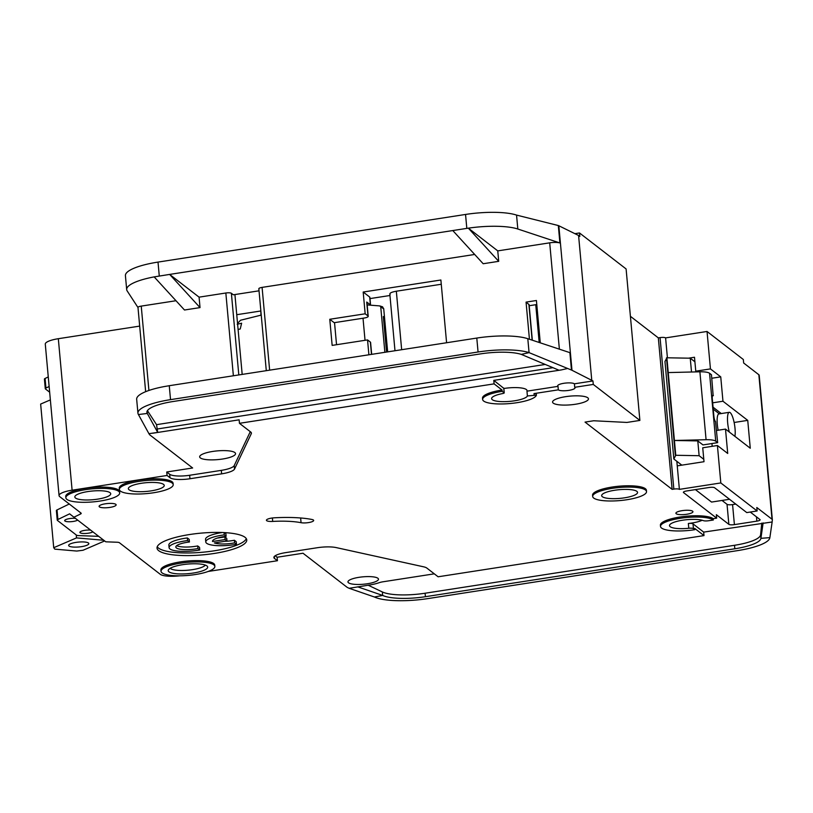 <?xml version="1.0" encoding="UTF-8"?>
<svg xmlns="http://www.w3.org/2000/svg" width="813" height="813" viewBox="0 0 813 813"><rect width="100%" height="100%" fill="white"/><g stroke="black" fill="none" stroke-linecap="round" stroke-linejoin="round"><path stroke-width="1.22" d="M77.662 520.096A6.758 1.636 -5.2 0 1 73.261 521.438A6.758 1.636 -5.2 0 1 64.684 520.635A6.758 1.636 -5.2 0 1 69.583 518.603A6.758 1.636 -5.2 0 1 75.416 518.359M92.875 531.844A6.758 1.636 -5.2 0 1 88.465 533.186A6.758 1.636 -5.2 0 1 79.898 532.383A6.758 1.636 -5.2 0 1 84.786 530.35A6.758 1.636 -5.2 0 1 90.619 530.106M151.198 490.859A18.018 4.36 174.8 0 0 164.236 485.432A18.018 4.36 174.8 0 0 141.391 483.278A18.018 4.36 174.8 0 0 128.352 488.694A18.018 4.36 174.8 0 0 151.198 490.859M97.682 499.141A18.018 4.36 174.8 0 0 110.72 493.725A18.018 4.36 174.8 0 0 87.865 491.57A18.018 4.36 174.8 0 0 74.826 496.987A18.018 4.36 174.8 0 0 97.682 499.141M189.439 541.986L189.195 539.375L187.346 537.952L187.579 540.564L189.439 541.986A15.762 3.811 -5.2 0 0 187.234 542.291A15.762 3.811 -5.2 0 0 175.821 547.037A15.762 3.811 -5.2 0 0 195.821 548.917A15.762 3.811 -5.2 0 0 197.935 548.551L199.785 549.984A22.52 5.447 -5.2 0 1 197.661 550.34A22.52 5.447 -5.2 0 1 169.094 547.647A22.52 5.447 -5.2 0 1 185.394 540.869A22.52 5.447 -5.2 0 1 187.579 540.564M176.665 545.645A15.762 3.811 174.8 0 0 195.577 546.306A15.762 3.811 174.8 0 0 197.691 545.94L199.551 547.373L199.785 549.984M169.094 547.647L168.86 545.035A22.52 5.447 -5.2 0 1 185.161 538.257A22.52 5.447 -5.2 0 1 187.346 537.952M224.571 541.336A15.762 3.811 174.8 0 0 232.264 540.625A15.762 3.811 174.8 0 0 234.378 540.259L236.237 541.692L236.471 544.304A22.52 5.447 -5.2 0 1 234.347 544.659A22.52 5.447 -5.2 0 1 205.78 541.966A22.52 5.447 -5.2 0 1 222.081 535.188A22.52 5.447 -5.2 0 1 224.266 534.873L224.063 532.596M205.78 541.966L205.547 539.354A22.52 5.447 -5.2 0 1 221.847 532.576A22.52 5.447 -5.2 0 1 222.264 532.515M236.471 544.304L234.622 542.871A15.762 3.811 -5.2 0 1 232.508 543.236A15.762 3.811 -5.2 0 1 214.378 542.921L226.979 540.97L225.14 539.547L212.539 541.499A15.762 3.811 -5.2 0 1 212.508 541.356A15.762 3.811 -5.2 0 1 226.126 536.306L224.266 534.873M193.331 573.033A19.817 4.797 174.8 0 0 207.406 566.397A19.817 4.797 174.8 0 0 182.539 564.7A19.817 4.797 174.8 0 0 168.342 569.954A19.817 4.797 174.8 0 0 193.331 573.033M170.151 568.307A18.018 4.36 174.8 0 0 192.569 569.639A18.018 4.36 174.8 0 0 205.333 565.106M624.516 497.82A18.018 4.36 174.8 0 0 637.555 492.404A18.018 4.36 174.8 0 0 614.699 490.249A18.018 4.36 174.8 0 0 601.661 495.666A18.018 4.36 174.8 0 0 624.516 497.82M729.342 432.059A13.516 3.303 -98.8 0 1 729.271 412.313A13.516 3.303 -98.8 0 1 730.155 412.608A13.516 3.303 -98.8 0 1 734.2 422.821A13.516 3.303 -98.8 0 1 734.901 436.357M81.493 546.651A10.132 2.449 174.8 0 0 88.83 543.602A10.132 2.449 174.8 0 0 75.975 542.393A10.132 2.449 174.8 0 0 68.648 545.442A10.132 2.449 174.8 0 0 81.493 546.651M682.534 520.229A18.018 4.36 -5.2 0 1 703.367 520.635A4.502 1.087 -5.2 0 0 708.58 520.737L713.336 520.005A27.022 6.534 -5.2 0 0 680.075 518.328A27.022 6.534 -5.2 0 0 660.522 526.468A27.022 6.534 -5.2 0 0 694.79 529.7L693.438 528.653A4.502 1.087 -5.2 0 0 688.784 528.267A18.018 4.36 -5.2 0 1 669.495 525.645A18.018 4.36 -5.2 0 1 682.534 520.229M702.188 520.259A18.018 4.36 -5.2 0 1 691.904 523.013A18.018 4.36 -5.2 0 1 688.357 523.47A4.502 1.087 -5.2 0 1 693.011 523.867L703.682 532.109L772.137 521.976L772.35 519.873A9.004 2.175 -5.2 0 0 772.35 519.771A9.004 2.175 -5.2 0 0 772.015 519.253L756.801 507.505L757.116 510.981L720.816 482.942L679.383 489.365A4.502 1.087 174.8 0 0 673.845 489.091L672.117 489.355L658.327 337.883L660.054 337.608L673.845 489.091M503.836 388.502A18.018 4.36 -5.2 0 1 504.212 388.441A18.018 4.36 -5.2 0 1 527.058 390.596A18.018 4.36 -5.2 0 1 526.966 391.165L527.393 395.961L536.407 395.169A27.022 6.534 -5.2 0 1 508.918 403.634A27.022 6.534 -5.2 0 1 482.637 399.468A27.022 6.534 -5.2 0 1 502.19 391.327L502.078 390.027L494.101 383.868L239.449 423.319L250.729 432.028A18.018 4.36 -5.2 0 1 251.41 433.075A18.018 4.36 -5.2 0 1 251.278 433.705L234.54 469.05A18.018 4.36 -5.2 0 1 221.634 473.847L189.957 478.745A16.219 3.923 -5.2 0 1 170.008 477.749L167.061 475.473L166.746 471.987L192.64 467.983L149.714 434.823A4.502 1.087 -5.2 0 1 149.602 434.701L148.931 433.685L157.712 432.414L147.295 413.451A36.036 8.719 -5.2 0 1 146.909 412.374A36.036 8.719 -5.2 0 1 172.986 401.531L480.524 353.889A36.036 8.719 -5.2 0 1 521.316 354.397L529.07 352.629L571.468 370.057A9.004 2.175 174.8 0 1 571.986 370.271L592.962 380.941L574.405 383.817L574.72 387.303A8.557 2.073 -5.2 0 1 575.045 387.801A8.557 2.073 -5.2 0 1 568.846 390.372A8.557 2.073 -5.2 0 1 558.318 389.844L534.009 393.604L536.295 393.827L536.407 395.088M502.19 391.327L504.243 392.974L503.095 393.482A18.018 4.36 174.8 0 0 491.611 398.644A18.018 4.36 174.8 0 0 514.456 400.809A18.018 4.36 174.8 0 0 527.393 395.961M212.701 451.449A18.018 4.36 -5.2 0 1 235.546 453.613A18.018 4.36 -5.2 0 1 222.508 459.03A18.018 4.36 -5.2 0 1 199.663 456.876A18.018 4.36 -5.2 0 1 212.701 451.449M592.687 496.489L592.575 495.178A27.022 6.534 -5.2 0 1 612.128 487.048A27.022 6.534 -5.2 0 1 646.406 490.28L646.518 491.591A27.022 6.534 -5.2 0 1 626.965 499.721A27.022 6.534 -5.2 0 1 592.687 496.489A27.022 6.534 -5.2 0 1 612.25 488.349A27.022 6.534 -5.2 0 1 646.518 491.591M105.284 503.806A8.557 2.073 -5.2 0 1 116.137 504.832A8.557 2.073 -5.2 0 1 109.948 507.403A8.557 2.073 -5.2 0 1 99.095 506.387A8.557 2.073 -5.2 0 1 105.284 503.806M161.025 571.315L160.903 570.015A27.022 6.534 -5.2 0 1 180.466 561.874A27.022 6.534 -5.2 0 1 214.734 565.116L214.856 566.417A27.022 6.534 -5.2 0 1 195.293 574.547A27.022 6.534 -5.2 0 1 161.025 571.315A27.022 6.534 -5.2 0 1 180.577 563.185A27.022 6.534 -5.2 0 1 214.856 566.417M189.622 534.527A45.04 10.894 -5.2 0 1 246.746 539.923A45.04 10.894 -5.2 0 1 214.144 553.47A45.04 10.894 -5.2 0 1 157.021 548.084A45.04 10.894 -5.2 0 1 189.622 534.527M157.234 546.753A45.04 10.894 174.8 0 0 213.91 550.858A45.04 10.894 174.8 0 0 246.298 538.643M565.614 396.673A18.018 4.36 -5.2 0 1 588.46 398.827A18.018 4.36 -5.2 0 1 575.421 404.254A18.018 4.36 -5.2 0 1 552.576 402.1A18.018 4.36 -5.2 0 1 565.614 396.673M65.863 497.81L65.741 496.499A27.022 6.534 -5.2 0 1 85.294 488.369A27.022 6.534 -5.2 0 1 119.572 491.601L119.694 492.912A27.022 6.534 -5.2 0 1 100.131 501.042A27.022 6.534 -5.2 0 1 65.863 497.81A27.022 6.534 -5.2 0 1 85.416 489.67A27.022 6.534 -5.2 0 1 119.694 492.912M682.087 510.666A8.557 2.073 -5.2 0 1 692.94 511.692A8.557 2.073 -5.2 0 1 686.751 514.263A8.557 2.073 -5.2 0 1 675.898 513.247A8.557 2.073 -5.2 0 1 682.087 510.666M272.701 521.428A7.205 1.748 -5.2 0 1 266.42 520.269A7.205 1.748 -5.2 0 1 271.633 518.094A7.205 1.748 -5.2 0 1 274.489 517.8A59.461 14.38 -5.2 0 1 311.918 519.477A7.205 1.748 -5.2 0 1 313.666 520.432A7.205 1.748 -5.2 0 1 309.072 522.495A7.205 1.748 -5.2 0 1 301.064 522.698A45.04 10.894 174.8 0 0 272.701 521.428L272.396 517.993M119.379 489.517L119.257 488.207A27.022 6.534 -5.2 0 1 138.82 480.077A27.022 6.534 -5.2 0 1 173.088 483.308L173.21 484.619A27.022 6.534 -5.2 0 1 153.657 492.749A27.022 6.534 -5.2 0 1 119.379 489.517A27.022 6.534 -5.2 0 1 138.942 481.377A27.022 6.534 -5.2 0 1 173.21 484.619M558.318 389.844L558.003 386.358A8.557 2.073 -5.2 0 1 557.677 385.87A8.557 2.073 -5.2 0 1 563.876 383.289A8.557 2.073 -5.2 0 1 574.405 383.817M660.522 526.468L660.4 525.157A27.022 6.534 -5.2 0 1 679.963 517.027A27.022 6.534 -5.2 0 1 713.214 518.694L713.336 520.005M359.051 577.311A15.315 3.709 -5.2 0 1 378.472 579.141A15.315 3.709 -5.2 0 1 367.385 583.754A15.315 3.709 -5.2 0 1 347.964 581.915A15.315 3.709 -5.2 0 1 359.051 577.311M772.137 521.976L769.87 537.627A45.04 10.894 -5.2 0 1 737.279 550.665L427.862 598.602A45.04 10.894 -5.2 0 1 374.447 597.006L382.679 595.431L357.71 586.844M434.305 573.836L383.197 581.752A9.004 2.175 -5.2 0 0 379.051 582.728A21.626 5.234 174.8 0 1 369.102 585.075L349.133 588.297L347.364 587.453A4.502 1.087 174.8 0 1 347.161 587.342L303.015 553.236L277.111 557.251L275.19 555.767M208.199 571.458L277.436 560.726L277.111 557.251M667.412 357.791L665.603 337.893L707.036 331.47L743.336 359.509L743.651 362.994L758.854 374.742A9.004 2.175 -5.2 0 1 759.2 375.26A9.004 2.175 -5.2 0 1 759.2 375.362L760.785 392.77M679.383 489.365L677.249 465.859L704.007 461.713L702.737 447.79L717.412 445.514L727.716 453.471L725.501 429.091L750.267 448.227L747.736 420.372L722.96 401.236L720.745 376.866L710.44 368.909L707.036 331.47M712.188 446.327L711.934 443.542M721.283 413.553L713.062 407.201M696.69 371.887L695.765 371.175L694.495 357.253L688.509 358.177M368.198 585.218L382.354 591.955A36.036 8.719 174.8 0 0 425.097 593.226L425.412 596.701L734.83 548.775L734.515 545.289A36.036 8.719 174.8 0 0 760.582 534.863L761.781 523.105M425.412 596.701A36.036 8.719 -5.2 0 1 382.679 595.431L382.354 591.955M769.87 537.627L760.907 538.338A36.036 8.719 -5.2 0 1 734.83 548.775M277.436 560.726L274.489 558.46A16.219 3.923 -5.2 0 1 273.879 557.515A16.219 3.923 -5.2 0 1 285.607 552.637L317.283 547.728A18.018 4.36 -5.2 0 1 336.226 547.596L423.603 566.813A18.018 4.36 -5.2 0 1 426.835 568.063L438.116 576.783L703.997 535.594L703.682 532.109M349.133 588.297L374.447 597.006M482.637 399.468L482.516 398.157A27.022 6.534 -5.2 0 1 502.078 390.027M56.544 510.838A4.502 1.087 -5.2 0 1 56.371 510.574A4.502 1.087 -5.2 0 1 57.032 509.924L57.906 519.497L69.623 513.836L73.922 517.21L80.548 514.009A4.502 1.087 -5.2 0 0 81.209 513.359A4.502 1.087 -5.2 0 0 81.036 513.094L59.745 496.652A18.018 4.36 -5.2 0 1 59.064 495.605A18.018 4.36 -5.2 0 1 72.103 490.188L167.061 475.473M73.922 517.21L105.781 541.814L117.102 542.241A4.502 1.087 -5.2 0 1 119.389 542.718L160.303 574.324A18.018 4.36 -5.2 0 0 179.622 575.817M703.997 535.594L694.678 528.389L694.79 529.7M713.214 518.694L716.67 518.166L683.55 492.587A4.502 1.087 -5.2 0 1 683.387 492.322A4.502 1.087 -5.2 0 1 686.65 490.971L709.088 487.495A4.502 1.087 -5.2 0 1 714.627 487.77L746.761 512.586L757.116 510.981M574.72 387.303L593.277 384.427L639.882 420.423L626.935 422.435L593.683 420.758L585.045 422.099L672.117 489.355M59.064 495.605L45.284 344.133A18.018 4.36 -5.2 0 1 58.323 338.706L139.673 326.104M574.893 233.666L579.496 232.955L626.101 268.951L639.882 420.423M630.41 316.308L658.327 337.883M665.603 337.893A4.502 1.087 174.8 0 0 660.054 337.608M720.816 482.942L717.412 445.514M750.257 512.048L759.931 519.527A4.502 1.087 -5.2 0 1 760.104 519.792A4.502 1.087 -5.2 0 1 756.842 521.143L734.403 524.619A4.502 1.087 -5.2 0 1 728.855 524.344L716.344 514.68L716.67 518.166M716.548 430.484L725.501 429.091M747.736 420.372L734.129 422.486M722.96 401.236L712.666 402.831M720.745 376.866L711.792 378.248M710.44 368.909L695.765 371.175M425.097 593.226L734.515 545.289M763.133 522.901L760.907 538.338L760.582 534.863M521.316 354.397L559.039 370.25L561.265 369.935L493.786 380.382L494.101 383.868M493.786 380.382L503.765 388.299M236.756 314.702L260.587 311.013M260.963 315.17L260.78 310.068M238.809 374.935L231.38 293.28L233.341 294.794L259.022 290.82M234.916 294.55L242.183 374.417M147.102 411.246L147.295 413.451L138.423 414.539A45.04 10.894 -5.2 0 1 137.936 413.197A45.04 10.894 -5.2 0 1 170.527 399.64L169.267 385.708L478.308 337.832A45.04 10.894 -5.2 0 1 527.8 338.706L569.883 352.649L571.468 370.057M259.001 289.001A4.502 1.087 -5.2 0 1 258.839 288.747A4.502 1.087 -5.2 0 1 262.091 287.385L269.631 370.159M474.68 254.459L262.091 287.385M154.196 276.918L184.49 310.007L200.028 307.599L169.643 274.418L154.196 276.887A45.04 10.894 174.8 0 0 126.686 289.58L125.415 275.648A45.04 10.894 -5.2 0 1 158.017 262.091L465.544 214.449L466.814 228.382L169.643 274.418L199.083 297.151L225.841 293.005L233.372 375.779M231.38 293.28A4.502 1.087 174.8 0 0 225.841 293.005M200.028 307.599L199.083 297.151M138.027 307.599A4.502 1.087 -5.2 0 1 137.986 307.466A4.502 1.087 -5.2 0 1 141.238 306.105L175.994 300.729M170.527 399.64L478.064 351.999A45.04 10.894 -5.2 0 1 529.07 352.629L527.8 338.706M368.899 354.783L367.547 339.915L332.151 345.393L329.773 319.275L365.169 313.798L363.187 292.03L440.88 279.997L446.591 342.751M529.436 339.245L526.062 302.111L536.417 300.505L540.269 342.832M498.715 261.329L468.339 228.158A45.04 10.894 174.8 0 1 517.82 229.012L559.903 242.965A9.004 2.175 -5.2 0 0 549.7 242.833L497.759 250.882L498.715 261.329L483.176 263.737L452.79 230.557M261.237 315.098L240.516 320.251L237.548 323.432M238.097 329.499L240.231 328.991L241.634 323.208L237.203 324.265M169.267 385.708L164.175 386.582A45.04 10.894 -5.2 0 0 136.665 399.264L137.936 413.197M126.686 289.58A45.04 10.894 174.8 0 0 127.174 290.922L137.986 307.538M365.169 313.798L367.994 315.972A5.854 1.413 -5.2 0 1 368.208 316.308L366.948 302.385A5.854 1.413 174.8 0 0 366.724 302.05L370.271 304.784M370.555 304.784L369.874 297.334A4.959 1.199 174.8 0 0 369.691 297.05L363.187 292.03M389.966 295.505L369.986 298.595M441.266 284.255L396.338 291.217C391.246 292.141 389.183 293.219 390.159 294.448M367.547 339.915L370.372 342.09A5.854 1.413 174.8 0 1 370.586 342.425L371.673 354.356M336.541 344.712L334.529 322.639M368.208 316.308A5.854 1.413 -5.2 0 1 363.97 318.076L334.194 322.69L329.773 319.275M465.544 214.449A45.04 10.894 -5.2 0 1 516.55 215.089L558.318 225.547A9.004 2.175 -5.2 0 1 558.836 225.76L571.986 370.271M466.814 228.382L468.339 228.148L497.759 250.882M526.062 302.111L529.1 304.631L532.332 340.21M529.202 305.718L536.783 304.55M166.746 471.987L169.683 474.264A16.219 3.923 174.8 0 0 189.642 475.27L221.319 470.361A18.018 4.36 174.8 0 0 234.225 465.564L250.272 431.683M239.449 423.319L239.134 419.833L152.803 433.207M138.423 414.539L148.931 433.685M561.265 369.935L567.078 368.604M383.746 308.981L379.742 305.912L367.171 304.916M379.752 306.064L382.517 306.765L383.756 309.082L387.659 351.877M558.003 386.358L526.966 391.165M558.836 225.76L578.582 235.485L591.742 379.996M578.582 235.485L579.811 236.431L579.496 232.955M157.712 432.414L156.543 424.66L545.228 364.448M57.032 509.924L69.278 504.009M57.906 519.497A4.502 1.087 174.8 0 0 57.245 520.157A4.502 1.087 174.8 0 0 57.418 520.411L76.452 535.117A4.502 1.087 174.8 0 0 78.749 535.604L98.698 536.346M722.025 500.452L727.035 504.324A4.502 1.087 174.8 0 0 732.574 504.599L735.775 504.101M695.42 489.609L711.558 502.068L729.535 499.284M593.277 384.427L592.962 380.941M44.583 379.386A4.502 1.087 -5.2 0 1 44.41 379.122A4.502 1.087 -5.2 0 1 45.071 378.472L48.262 376.927M49.654 392.212L45.457 388.96A4.502 1.087 -5.2 0 1 45.284 388.705A4.502 1.087 -5.2 0 1 45.945 388.045L49.136 386.51M147.427 410.646L156.543 424.66M673.835 458.989L664.963 361.49L666.894 357.781L675.766 455.28L673.835 458.989L681.812 465.148M703.784 459.304L699.129 455.707L697.788 440.91L702.981 444.924L717.655 442.658L715.735 441.174A13.516 3.272 -5.2 0 0 706.08 439.711L674.424 440.483L697.788 440.91M729.271 412.313L718.916 413.919A13.516 3.303 81.2 0 0 718.153 430.229M713.235 409.142L719.332 413.847M691.517 372.008L690.257 358.208L694.912 361.805M387.212 351.948L386.5 351.399A3.608 3.384 -52.3 0 0 387.577 351.053M386.5 351.399L383.34 316.572A3.608 3.384 127.7 0 1 384.447 316.582M104.653 540.95L83.028 550.259L76.778 551.051L54.796 549.141L53.719 547.708L76.513 537.901L103.769 540.259M76.249 534.964L76.513 537.901M717.655 442.658L715.511 421.571A4.502 1.098 -98.8 0 1 713.905 416.439L712.29 398.695A4.502 1.098 -98.8 0 1 712.838 395.352A4.502 1.098 -98.8 0 1 713.133 395.453L711.477 374.752L709.556 373.269A13.516 3.272 174.8 0 0 699.891 371.805L706.08 439.711M50.355 399.894L40.65 404.071L53.719 547.708M668.245 372.578L699.891 371.805M666.467 357.842L675.339 455.341M713.377 395.646L712.462 395.789M699.129 455.707L675.766 455.28M666.894 357.781L690.257 358.208M224.49 532.617L225.882 533.694L226.126 536.306M217.254 538.115L224.896 536.936L226.736 538.358L226.979 540.97M225.14 539.547L224.896 536.936M234.622 542.871L234.378 540.259M197.691 545.94L197.935 548.551M758.854 374.742L772.015 519.253M772.33 519.67L770.765 502.464M677.249 465.859L676.833 461.306M274.489 558.46L274.306 556.488M693.011 523.867L693.438 528.653M503.745 388.075L504.182 392.862M148.921 390.464L141.238 306.105M478.064 351.999L476.794 338.066M549.7 242.833L559.374 349.163M159.277 276.024L158.017 262.091M370.393 304.784L369.691 297.05M367.994 315.972L366.724 302.05M371.49 354.387L370.372 342.09M558.318 225.547L559.903 242.965M532.139 340.139L528.877 304.296M517.82 229.012L516.55 215.089M363.015 318.218L365.027 340.301M401.663 349.712L396.338 291.217M157.397 428.969L552.952 367.689M251.278 433.705L251.166 432.475M234.225 465.564L234.54 469.05M221.634 473.847L221.319 470.361M189.957 478.745L189.642 475.27M169.683 474.264L170.008 477.749M58.323 338.706L72.103 490.188M80.548 514.009L80.416 512.617M683.55 492.587L683.509 492.038M727.035 504.324L728.855 524.344M534.009 393.604L534.131 394.915M301.064 522.698L300.637 517.983M45.071 378.472L45.945 388.045M384.874 352.303L380.718 306.643M383.634 308.401L380.657 306.105M535.747 304.712L539.182 342.476M756.456 516.834L756.842 521.143M734.403 524.619L732.574 504.599M688.357 523.47L688.784 528.267M709.556 373.269L715.735 441.174M712.584 395.535L713.133 395.453M759.2 375.26L772.35 519.771M266.288 370.677L258.839 288.747M137.986 307.466L145.649 391.683M389.813 293.93L394.986 350.738M536.295 393.827L536.417 395.128M503.816 388.177L504.243 392.974M57.245 520.157L56.371 510.574M45.284 388.705L44.41 379.122"/></g></svg>
